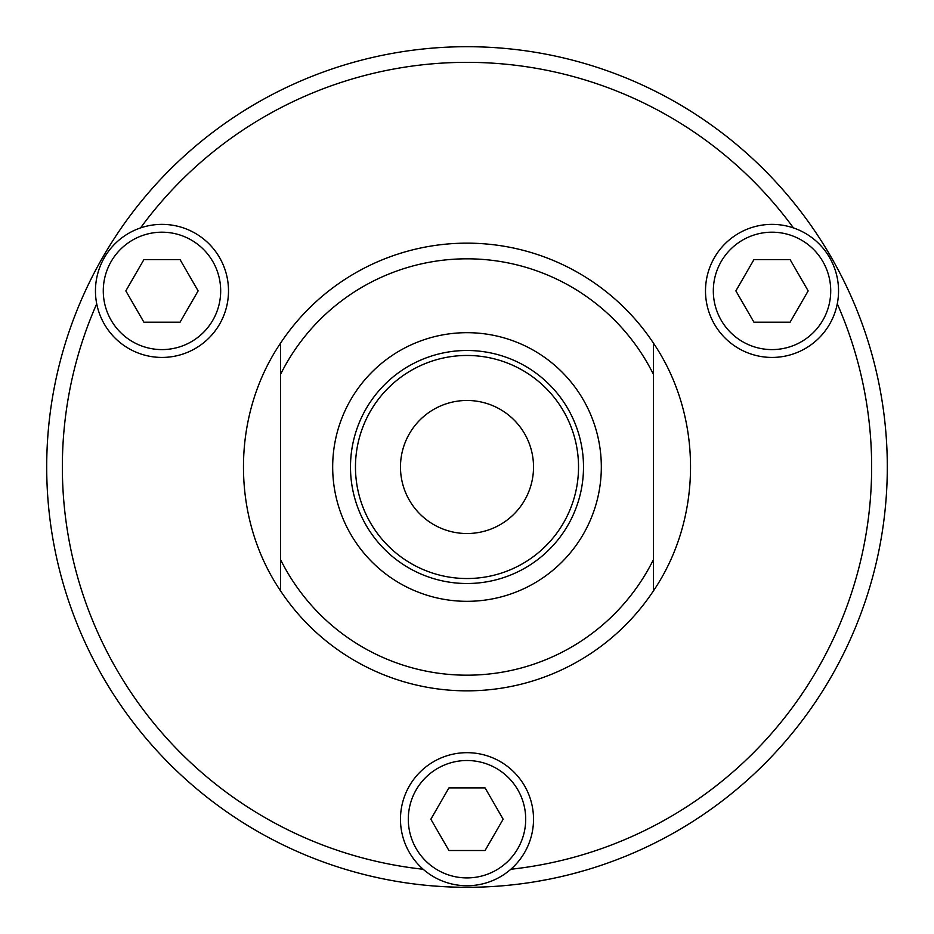 <?xml version="1.0" encoding="UTF-8"?>
<svg xmlns="http://www.w3.org/2000/svg" width="934" height="934" viewBox="0 0 934 934"><rect width="100%" height="100%" fill="white"/><g stroke="black" fill="none" stroke-linecap="round" stroke-linejoin="round"><path stroke-width="1.4" d="M280.492 343.222L280.492 374.499A208.189 208.189 0 0 1 653.508 374.499L653.508 343.222A223.845 223.845 0 0 0 280.492 343.222C231.13 416.144 231.13 517.856 280.492 590.778A223.845 223.845 0 0 0 653.508 590.778L653.508 559.501A208.189 208.189 0 0 1 280.492 559.501L280.492 590.778M280.492 374.499L280.492 559.501M653.508 343.222C702.87 416.144 702.87 517.856 653.508 590.778M467 887.3A420.3 420.3 0 0 0 887.3 467A420.3 420.3 0 0 0 467 46.7A420.3 420.3 0 0 0 46.7 467A420.3 420.3 0 0 0 467 887.3M423.184 869.262A404.644 404.644 0 0 1 96.716 303.819M140.532 227.919A404.644 404.644 0 0 1 793.468 227.919M837.284 303.819A404.644 404.644 0 0 1 510.816 869.262M481.746 887.043L485.493 886.891M653.508 559.501L653.508 374.499M332.679 467A134.321 134.321 0 0 1 467 332.679A134.321 134.321 0 0 1 601.321 467A134.321 134.321 0 0 1 467 601.321A134.321 134.321 0 0 1 332.679 467M583.505 467A116.505 116.505 0 0 0 408.742 366.105A116.505 116.505 0 0 0 408.742 567.895A116.505 116.505 0 0 0 583.505 467M578.531 467A111.531 111.531 0 0 1 411.229 563.587A111.531 111.531 0 0 1 411.229 370.413A111.531 111.531 0 0 1 578.531 467M503.146 819.211L485.073 850.512L448.927 850.512L430.854 819.211L448.927 787.899L485.073 787.899L503.146 819.211M467 752.676A66.524 66.524 0 0 0 400.476 819.211A66.524 66.524 0 0 0 467 885.736A66.524 66.524 0 0 0 533.524 819.211A66.524 66.524 0 0 0 467 752.676A66.524 66.524 0 0 0 400.476 819.211A66.524 66.524 0 0 0 467 885.736A66.524 66.524 0 0 0 533.524 819.211A66.524 66.524 0 0 0 467 752.676M808.167 290.894L790.094 322.207L753.948 322.207L735.875 290.894L753.948 259.594L790.094 259.594L808.167 290.894M772.021 224.37A66.524 66.524 0 0 0 705.497 290.894A66.524 66.524 0 0 0 772.021 357.43A66.524 66.524 0 0 0 838.545 290.894A66.524 66.524 0 0 0 772.021 224.37A66.524 66.524 0 0 0 705.497 290.894A66.524 66.524 0 0 0 772.021 357.43A66.524 66.524 0 0 0 838.545 290.894A66.524 66.524 0 0 0 772.021 224.37M198.125 290.894L180.052 322.207L143.906 322.207L125.833 290.894L143.906 259.594L180.052 259.594L198.125 290.894M161.979 224.37A66.524 66.524 0 0 0 95.455 290.894A66.524 66.524 0 0 0 161.979 357.43A66.524 66.524 0 0 0 228.503 290.894A66.524 66.524 0 0 0 161.979 224.37A66.524 66.524 0 0 0 95.455 290.894A66.524 66.524 0 0 0 161.979 357.43A66.524 66.524 0 0 0 228.503 290.894A66.524 66.524 0 0 0 161.979 224.37M420.802 884.755L416.868 884.3M327.297 863.401L325.639 862.818M405.846 882.828L400.534 882.011M408.018 883.144L406.162 882.875M405.741 882.817L403.313 882.443M461.723 887.265L453.819 887.09M467.724 887.3L476.632 887.195M548.9 879.244L536.303 881.544M538.498 881.171L536.98 881.439M593.569 867.791L591.771 868.351A420.3 420.3 0 0 1 585.314 870.301L571.818 874.026M327.857 863.6L334.535 865.876M569.705 874.563L568.152 874.948M569.355 874.644L561.603 876.512A420.3 420.3 -102.1 0 1 558.824 877.143L551.083 878.801M451.157 886.996L439.319 886.389M450.947 886.996L451.647 887.02M461.583 887.265L462.272 887.277M352.702 871.457L345.942 869.484M515.988 884.44L511.237 884.965M518.23 884.171L519.444 884.019M436.003 886.156L434.03 886.004M433.68 885.981L443.183 886.623M388.124 879.828L384.796 879.186M370.74 876.127L379.438 878.077M364.914 874.714L357.255 872.718M400.476 467A66.524 66.524 0 0 1 467 400.476A66.524 66.524 0 0 1 533.524 467A66.524 66.524 0 0 1 467 533.524A66.524 66.524 0 0 1 400.476 467M467 760.51A58.702 58.702 0 0 1 525.702 819.211A58.702 58.702 0 0 1 467 877.913A58.702 58.702 0 0 1 408.298 819.211A58.702 58.702 0 0 1 467 760.51M772.021 232.192A58.702 58.702 0 0 1 830.723 290.894A58.702 58.702 0 0 1 772.021 349.596A58.702 58.702 0 0 1 713.319 290.894A58.702 58.702 0 0 1 772.021 232.192M161.979 232.192A58.702 58.702 0 0 1 220.681 290.894A58.702 58.702 0 0 1 161.979 349.596A58.702 58.702 0 0 1 103.277 290.894A58.702 58.702 0 0 1 161.979 232.192"/></g></svg>
